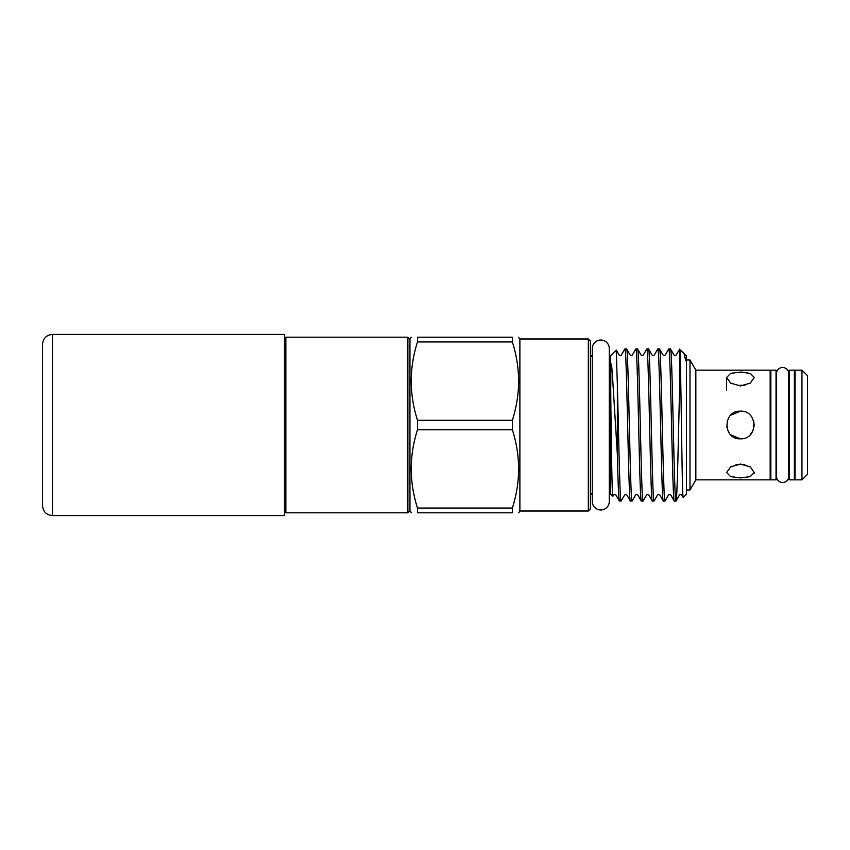 <?xml version="1.0" encoding="UTF-8"?>
<svg xmlns="http://www.w3.org/2000/svg" width="850" height="850" viewBox="0 0 850 850"><rect width="100%" height="100%" fill="white"/><g stroke="black" fill="none" stroke-linecap="round" stroke-linejoin="round"><path stroke-width="1.27" d="M782.606 367.508A6.152 6.152 0 0 0 776.454 373.671L776.454 476.329A6.152 6.152 0 0 0 782.606 482.492A6.152 6.152 0 0 0 788.768 476.329L788.768 373.671A6.152 6.152 0 0 0 782.606 367.508M600.78 340.032A8.5 8.5 0 0 0 592.269 348.532L592.269 501.468A8.5 8.5 0 0 0 600.78 509.968A8.5 8.5 0 0 0 609.28 501.468L609.28 348.532A8.5 8.5 0 0 0 600.78 340.032M794.367 479.857L794.367 370.143L789.183 370.143L789.183 479.857L794.367 479.857M776.039 479.857L776.039 370.143L770.854 370.143L770.854 479.857L776.039 479.857M807.5 375.668L807.5 474.332L801.964 479.857L801.964 370.143L807.5 375.668M801.964 370.143L795.058 370.143L795.058 479.857L801.964 479.857M754.109 473.503L754.269 472.515L750.221 476.638L740.435 477.891L730.66 476.638L726.612 472.515L730.671 466.862L740.435 464.058L750.21 466.862L754.269 472.504M740.435 385.942L730.66 383.138L726.612 377.485L730.671 373.362L740.435 372.109L750.21 373.362L754.269 377.485L750.221 383.138L740.435 385.942M740.435 438.823C722.596 439.684 722.596 410.316 740.435 411.177C758.264 410.306 758.296 439.673 740.435 438.823L730.809 434.924M695.842 370.143L695.842 479.857L770.164 479.857L770.164 370.143L695.842 370.143L689.998 360.007L689.998 489.993L695.842 479.857M754.269 377.474L750.21 373.362M742.815 372.162L740.435 372.109M736.036 464.578L744.844 464.578M750.253 434.733L752.994 430.791M754.226 426.041L753.716 421.154M744.844 385.422L740.435 385.284M770.164 470.178L770.854 470.178M788.768 476.329L789.183 470.178M794.367 470.178L795.058 470.178M770.164 379.822L770.854 379.822M788.768 373.671L789.183 379.822M794.367 379.822L795.058 379.822M686.503 489.993L689.998 489.993M686.503 360.007L689.998 360.007M686.247 355.608L684.016 353.366L685.759 360.878L686.503 355.863L686.503 494.137L683.188 497.452L681.742 495.019C681.339 494.339 680.584 494.339 679.49 495.019L675.973 501.054C674.146 505.75 672.318 344.25 670.48 348.946L668.737 349.01L665.284 354.981C664.148 355.651 663.393 355.651 663.032 354.981L659.504 348.946L657.762 349.01L654.309 354.981C653.193 355.661 652.449 355.661 652.056 354.981L648.529 348.946L646.786 349.01L643.333 354.981C642.239 355.661 641.495 355.661 641.081 354.981L637.553 348.946L635.811 349.01L632.357 354.981C631.253 355.661 630.509 355.661 630.105 354.981L626.588 348.946L624.835 349.01L621.382 354.981C620.287 355.661 619.544 355.661 619.129 354.981L616.25 350.062L617.366 384.657L617.366 454.569L612.223 371.822C611.787 368.996 611.713 362.833 610.927 364.129L610.746 389.789C611.033 433.851 612.085 498.164 612.776 496.453L613.636 495.019C614.731 494.339 615.485 494.339 615.899 495.019L619.416 501.054C618.736 499.577 618.046 484.086 617.366 454.569M684.016 353.366L679.596 349.424L679.596 388.641C678.374 436.39 677.184 503.455 675.973 501.054L674.231 500.99L670.778 495.019C670.363 494.339 669.609 494.339 668.514 495.019L664.997 501.054C663.17 505.75 661.343 344.25 659.504 348.946M683.188 497.452C681.997 502.658 680.839 345.036 679.713 349.074M679.671 349.084L676.26 354.981C675.166 355.661 674.422 355.661 674.008 354.981L670.48 348.946M674.294 501.054C672.467 505.75 670.629 344.25 668.801 348.946M664.997 501.054L663.255 500.99L659.802 495.019C659.366 494.328 658.612 494.328 657.539 495.019L654.022 501.054C652.194 505.75 650.367 344.25 648.529 348.946M663.319 501.054C661.491 505.75 659.653 344.25 657.826 348.946M654.022 501.054L652.279 500.99L648.826 495.019C648.412 494.339 647.657 494.339 646.563 495.019L643.046 501.054C641.219 505.75 639.391 344.25 637.553 348.946M652.343 501.054C650.516 505.75 648.678 344.25 646.85 348.946M643.046 501.054L641.304 500.99L637.851 495.019C637.489 494.349 636.735 494.349 635.588 495.019L632.071 501.054C630.243 505.75 628.416 344.25 626.588 348.946M641.367 501.054C639.54 505.75 637.702 344.25 635.874 348.946M632.071 501.054L630.328 500.99L626.875 495.019C626.503 494.349 625.749 494.349 624.612 495.019L621.159 500.99L619.416 501.054M630.392 501.054C628.564 505.75 626.726 344.25 624.899 348.946M612.776 496.453L610.459 494.137L610.459 355.863L616.25 350.062M610.459 357.043L609.28 357.043M610.459 492.957L609.28 492.957M590.41 496.421A3.453 3.453 0 0 1 592.269 493.351M590.41 353.579A3.453 3.453 0 0 0 592.269 356.649M588.327 338.991L590.41 341.073L590.41 508.927L588.327 511.009L588.327 338.991L519.881 338.991L519.881 511.009L588.327 511.009M417.488 429.749L417.488 420.251L512.359 420.251L512.359 429.749L417.488 429.749C409.158 455.781 409.158 481.886 417.488 508.056L512.359 508.056C520.689 482.024 520.689 455.919 512.359 429.749M512.359 508.056L512.359 512.805C520.699 512.805 520.699 512.805 512.359 512.805C520.699 512.805 520.699 512.805 512.359 512.805L417.488 512.805C409.147 512.805 409.147 512.805 417.488 512.805C409.147 512.805 409.147 512.805 417.488 512.805L417.488 508.056M284.474 511.424L285.855 512.805L285.855 337.195L284.474 338.576M407.883 337.195L409.955 339.267L409.955 510.733L407.883 512.805L407.883 337.195L285.855 337.195M407.883 512.805L285.855 512.805M409.955 510.733L411.432 512.805M512.359 420.251C520.689 394.219 520.689 368.114 512.359 341.944L417.488 341.944C409.158 367.976 409.158 394.081 417.488 420.251M417.488 341.944L417.488 337.195L512.359 337.195L512.359 341.944M417.488 337.195C409.147 337.195 409.147 337.195 417.488 337.195C409.147 337.195 409.147 337.195 417.488 337.195M512.359 337.195C520.699 337.195 520.699 337.195 512.359 337.195C520.699 337.195 520.699 337.195 512.359 337.195M519.881 339.267L518.415 337.195M621.095 501.054C619.852 503.646 618.63 432.204 617.366 384.657M740.435 411.177L730.66 415.225M727.324 420.623L726.878 427.709M52.466 515.567L52.466 334.433L284.474 334.433L284.474 515.567L52.466 515.567C46.41 514.983 43.095 511.658 42.5 505.601L42.5 344.516M519.881 510.733L518.691 512.805M409.955 339.267L411.156 337.195M726.612 390.076L726.612 377.485M52.466 334.433C46.41 335.017 43.095 338.342 42.5 344.399"/></g></svg>
